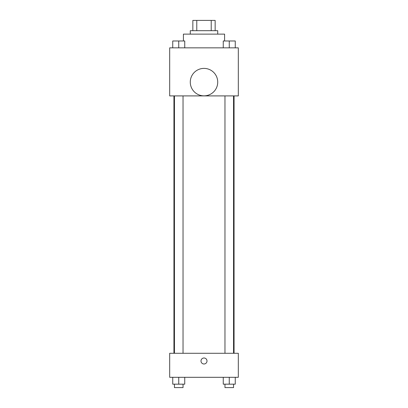 <?xml version="1.0" encoding="UTF-8"?>
<svg xmlns="http://www.w3.org/2000/svg" width="408" height="408" viewBox="0 0 408 408"><rect width="100%" height="100%" fill="white"/><g stroke="black" fill="none" stroke-linecap="round" stroke-linejoin="round"><path stroke-width="0.61" d="M196.778 30.697L196.778 20.4L192.846 20.4L192.846 30.697L192.846 20.4M196.778 20.4L215.154 20.4L215.154 30.697M211.222 30.697L211.222 20.4M190.271 34.129L190.271 30.697L217.729 30.697L217.729 34.129M224.589 40.989L224.589 34.129L183.411 34.129L183.411 40.989M169.682 47.853L238.318 47.853L238.318 95.9L169.682 95.9L169.682 47.853M204 95.844A13.729 13.729 0 0 1 192.112 75.256A13.729 13.729 0 0 1 215.888 75.256A13.729 13.729 0 0 1 204 95.844M169.682 353.282L238.318 353.282L238.318 377.303L169.682 377.303L169.682 353.282M204 363.997A3.004 3.004 0 0 1 201.399 359.494A3.004 3.004 0 0 1 206.601 359.494A3.004 3.004 0 0 1 204 363.997M223.252 377.303L223.252 384.168L235.263 384.168L235.263 377.303L235.263 384.168M229.26 384.168L229.26 377.303M233.549 384.168L233.549 387.6L224.966 387.6L224.966 384.168M172.737 377.303L172.737 384.168L184.748 384.168L184.748 377.303L184.748 384.168M178.74 384.168L178.74 377.303M183.034 384.168L183.034 387.6L174.451 387.6L174.451 384.168M223.252 47.853L223.252 40.989L235.263 40.989L235.263 47.853L235.263 40.989M229.26 47.853L229.26 40.989M233.549 40.989L224.966 40.989M172.737 47.853L172.737 40.989L184.748 40.989L184.748 47.853L184.748 40.989M178.74 47.853L178.74 40.989M183.034 40.989L174.451 40.989M234.065 353.282L234.065 95.9M173.936 353.282L173.936 95.9M224.966 95.9L224.966 353.282M233.549 95.9L233.549 353.282M183.034 353.282L183.034 95.9M174.451 353.282L174.451 95.9"/></g></svg>

